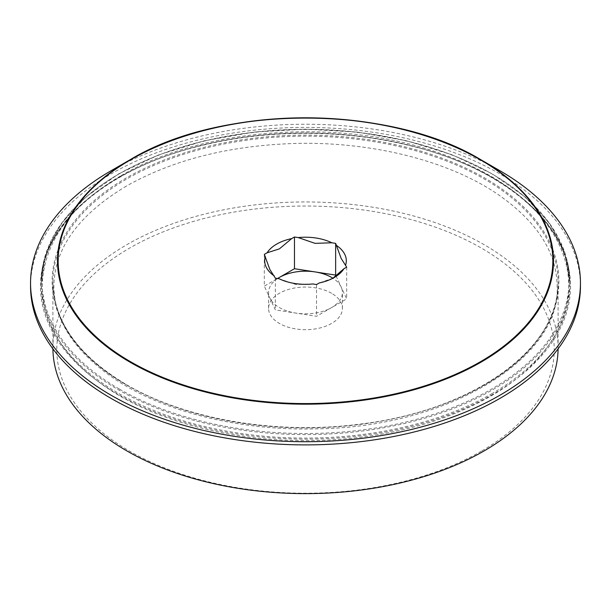 <?xml version="1.0" encoding="UTF-8"?>
<svg xmlns="http://www.w3.org/2000/svg" width="611" height="611" viewBox="0 0 611 611"><rect width="100%" height="100%" fill="white"/><g stroke="black" fill="none" stroke-linecap="round" stroke-linejoin="round"><path stroke-width="0.46" stroke-dasharray="3.06 2.29" d="M336.065 276.004L346.681 298.871L316.536 316.277L275.355 309.907L269.841 298.015A36.92 21.316 0 0 0 295.945 313.092A36.92 21.316 0 0 0 331.605 307.57A36.92 21.316 0 0 0 342.42 292.501A36.92 21.316 0 0 0 341.159 286.987A36.92 21.316 0 0 0 332.911 278.219M346.681 267.137L346.681 298.871M332.926 278.211L319.316 282.939M316.536 284.543L316.536 316.277M264.319 254.397L264.319 286.131L277.524 278.509M312.733 283.955L295.945 284.535L279.158 278.761M275.355 278.173L275.355 309.907M277.623 278.524A36.92 21.316 0 0 0 268.58 292.501A36.92 21.316 0 0 0 269.841 298.015L264.319 286.131M331.605 293.295A36.92 21.316 0 0 0 291.371 288.675A36.92 21.316 0 0 0 268.58 308.364A36.92 21.316 0 0 0 279.395 323.44A36.92 21.316 0 0 0 319.629 328.061A36.92 21.316 0 0 0 342.42 308.364A36.92 21.316 0 0 0 331.605 293.295M111.08 170.736A274.95 158.738 180 0 1 499.92 170.736M30.55 286.154A274.95 158.738 180 0 1 111.08 173.906A274.95 158.738 180 0 1 410.722 139.499A274.95 158.738 180 0 1 580.45 286.154M52.905 348.85A252.603 145.838 180 0 1 52.897 347.789A252.603 145.838 180 0 1 126.882 244.66A252.603 145.838 180 0 1 402.168 213.048A252.603 145.838 180 0 1 558.103 347.789A252.603 145.838 180 0 1 558.095 348.85M481.369 451.155A248.715 143.593 180 0 1 129.631 451.155A248.715 143.593 180 0 1 129.631 248.081A248.715 143.593 180 0 1 481.369 248.081A248.715 143.593 180 0 1 481.369 451.155M492.909 394.355A265.037 153.017 180 0 1 118.091 394.355A265.037 153.017 180 0 1 118.091 177.954A265.037 153.017 180 0 1 492.909 177.954A265.037 153.017 180 0 1 492.909 394.355M492.359 393.408A264.265 152.574 180 0 1 118.641 393.408A264.265 152.574 180 0 1 41.235 285.52A264.265 152.574 180 0 1 118.641 177.633A264.265 152.574 180 0 1 406.628 144.563A264.265 152.574 180 0 1 569.765 285.52A264.265 152.574 180 0 1 492.359 393.408M118.641 174.143A264.265 152.574 180 0 1 406.628 141.072A264.265 152.574 180 0 1 569.765 282.03A264.265 152.574 180 0 1 492.359 389.917A264.265 152.574 180 0 1 118.641 389.917A264.265 152.574 180 0 1 41.235 282.03A264.265 152.574 180 0 1 118.641 174.143M119.191 388.963A263.486 152.124 180 0 1 119.191 173.829A263.486 152.124 180 0 1 491.809 173.829A263.486 152.124 180 0 1 491.809 388.963A263.486 152.124 180 0 1 119.191 388.963M484.668 384.838A253.382 146.289 180 0 1 126.332 384.838A253.382 146.289 180 0 1 126.332 177.954A253.382 146.289 180 0 1 484.668 177.954A253.382 146.289 180 0 1 484.668 384.838M126.882 385.151A252.603 145.838 180 0 1 52.897 282.03A252.603 145.838 180 0 1 126.882 178.908A252.603 145.838 180 0 1 402.168 147.289A252.603 145.838 180 0 1 558.103 282.03A252.603 145.838 180 0 1 484.118 385.151A252.603 145.838 180 0 1 126.882 385.151M331.605 279.013L334.354 277.432M342.42 308.364L342.42 292.501M268.58 308.364L268.58 292.501M569.765 285.52C571.155 225.062 502.677 166.36 404.337 144.333C339.708 129.135 264.632 129.662 200.675 145.777C105.39 168.728 39.944 226.345 41.235 285.52L41.235 282.03L46.337 252.129L61.406 223.405L85.853 196.979L118.725 173.829L158.768 154.843L204.441 140.744L253.993 132.06L305.515 129.127L357.038 132.068L406.582 140.751L452.247 154.85L492.275 173.837L525.147 196.979L549.595 223.412L564.671 252.129L569.765 282.03L569.765 285.52M558.103 347.789L558.103 282.03C560.203 347.735 474.319 410.18 362.071 423.843C278.853 435.292 186.645 419.978 126.721 384.8C78.475 356.076 53.867 321.814 52.897 282.03L52.897 347.789M126.362 186.095C78.682 214.713 54.524 248.066 53.867 286.154C54.272 320.492 74.389 351.333 114.204 378.675C163.328 411.822 240.268 431.022 316.475 428.83C448.1 427.585 561.058 358.031 557.133 286.154C556.728 251.816 536.611 220.976 496.796 193.634C447.672 160.487 370.732 141.286 294.525 143.478C229.033 145.617 172.982 159.822 126.362 186.095M120.535 175.999C70.242 205.632 44.137 241.948 42.22 284.947C42.831 325.907 65.873 361.17 111.362 390.742C161.503 423.072 235.854 441.608 310.357 440.6C353.013 440.065 393.14 433.909 430.747 422.148C494.742 401.366 537.451 370.106 558.874 328.359C574.737 293.891 571.476 260.194 549.09 227.269C524.314 192.954 484.263 167.063 428.93 149.596C330.635 118.083 199.247 129.211 120.535 175.999"/><path stroke-width="0.92" d="M343.894 268.748A40.807 23.562 0 0 1 334.354 277.432A40.807 23.562 0 0 1 319.316 282.939L316.536 284.543L312.733 283.955A40.807 23.562 0 0 1 279.158 278.761L275.355 278.173L269.841 269.459L264.319 254.397L267.106 252.794L279.395 248.868L291.684 238.603L294.464 236.999L298.267 237.587L315.055 243.354L331.842 242.781L335.645 243.369L341.159 258.43L346.681 267.137L343.894 268.748L332.926 278.211M335.645 243.369L335.645 275.095L336.065 276.004M294.464 236.999L294.464 268.725L335.645 275.095M277.524 278.509L294.464 268.725M332.911 278.219A36.92 21.316 0 0 0 331.605 277.432A36.92 21.316 0 0 0 315.055 271.91A36.92 21.316 0 0 0 279.395 277.432A36.92 21.316 0 0 0 277.623 278.524M265.342 256.597A40.807 23.562 0 0 0 274.339 275.981M291.684 238.603A40.807 23.562 0 0 0 267.106 252.794M331.842 242.781A40.807 23.562 0 0 0 298.267 237.587M345.658 264.945A40.807 23.562 0 0 0 336.661 245.561M499.92 395.225A274.95 158.738 180 0 1 200.278 429.64A274.95 158.738 180 0 1 30.55 282.985A274.95 158.738 180 0 1 111.08 170.736L130.12 159.746A248.02 143.195 180 0 1 480.88 159.746A248.02 143.195 180 0 1 480.88 362.247A248.02 143.195 180 0 1 130.12 362.247A248.02 143.195 180 0 1 130.12 159.746A248.02 143.195 180 0 1 130.12 159.738C221.488 104.221 389.497 104.214 480.88 159.746L499.92 170.736A274.95 158.738 180 0 1 580.45 282.985A274.95 158.738 180 0 1 499.92 395.225M580.45 282.985L580.45 286.154A274.95 158.738 180 0 1 499.92 398.403A274.95 158.738 180 0 1 200.278 432.809A274.95 158.738 180 0 1 30.55 286.154L30.55 282.985M558.095 348.85A252.603 145.838 180 0 1 484.118 450.91A252.603 145.838 180 0 1 209.688 482.728A252.603 145.838 180 0 1 52.905 348.85M480.406 361.75A247.363 142.814 180 0 1 130.594 361.75A247.363 142.814 180 0 1 130.594 159.784A247.363 142.814 180 0 1 480.406 159.784A247.363 142.814 180 0 1 480.406 361.75M130.12 159.746L111.08 170.736"/></g></svg>
